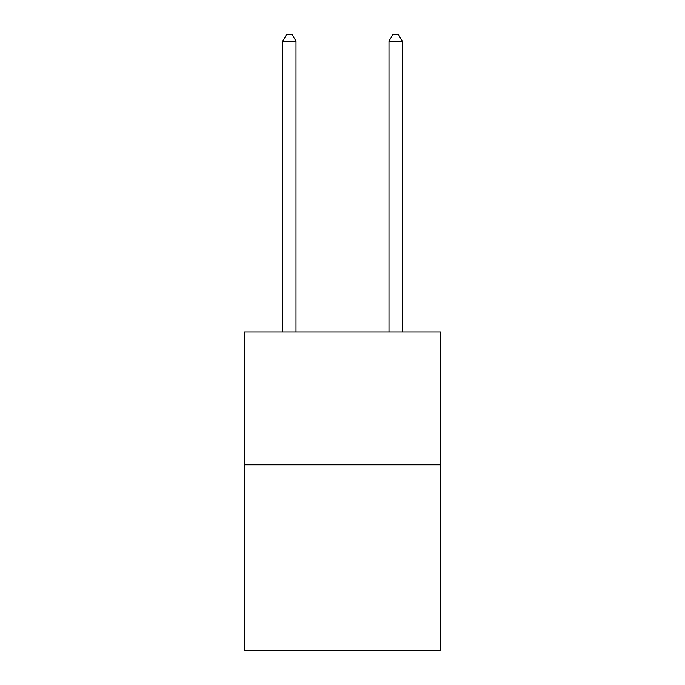 <?xml version="1.0" encoding="UTF-8"?>
<svg xmlns="http://www.w3.org/2000/svg" width="685" height="685" viewBox="0 0 685 685"><rect width="100%" height="100%" fill="white"/><g stroke="black" fill="none" stroke-linecap="round" stroke-linejoin="round"><path stroke-width="1.03" d="M440.806 464.772L440.806 650.75L244.194 650.75L244.194 331.925L440.806 331.925L440.806 464.772L244.194 464.772M296.006 331.925L296.006 41.16L282.717 41.16L282.717 331.925M282.717 41.16L286.707 34.25L292.015 34.25L296.006 41.16M402.283 331.925L402.283 41.16L388.994 41.16L388.994 331.925M388.994 41.16L392.984 34.25L398.293 34.25L402.283 41.16"/></g></svg>

